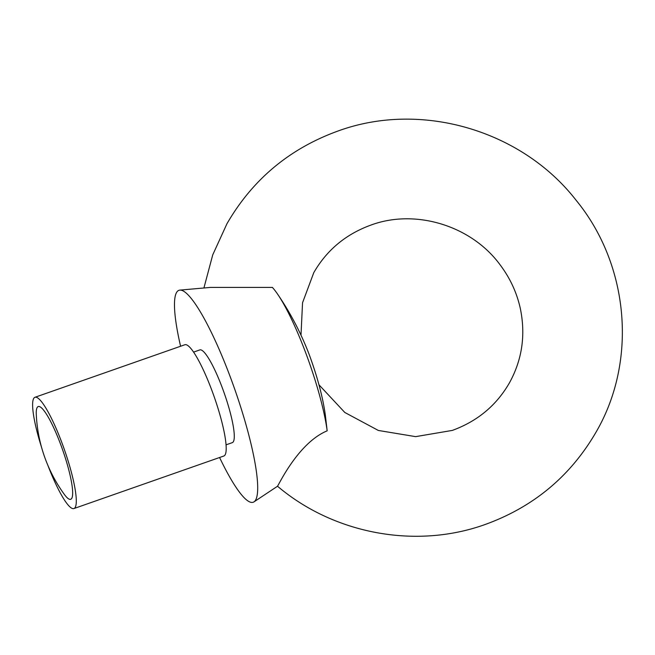 <?xml version="1.0" encoding="UTF-8"?>
<svg xmlns="http://www.w3.org/2000/svg" width="655" height="655" viewBox="0 0 655 655"><rect width="100%" height="100%" fill="white"/><g stroke="black" fill="none" stroke-linecap="round" stroke-linejoin="round"><path stroke-width="0.98" d="M203.918 287.995L212.728 254.877L226.957 223.732C252.576 179.478 289.575 148.579 337.972 131.033C420.813 100.69 521.495 130.05 576.015 200.143C629.013 264.636 637.634 360.463 596.271 431.751C570.661 476.013 533.653 506.913 485.257 524.458C416.146 549.357 334.034 534.136 277.523 486.239L278.187 485.06C281.249 479.779 300.072 442.043 327.173 430.834L325.355 415.278C322.89 397.429 317.544 377.272 309.299 354.805C301.095 333.264 290.476 312.967 277.45 293.923A91.225 16.195 70.7 0 1 304.755 350.302A91.225 16.195 70.7 0 1 327.173 430.834M226.065 444.827L232.337 442.633A49.125 8.72 -109.3 0 0 221.718 386.278A49.125 8.72 -109.3 0 0 199.84 349.909L193.569 352.112M71.78 498.283A49.125 8.72 70.7 0 1 64.223 494.255A147.49 147.49 0 0 1 36.287 414.533A49.125 8.72 70.7 0 1 37.139 407.557A49.125 8.72 70.7 0 1 60.088 442.927A49.125 8.72 70.7 0 1 71.78 498.283M41.601 447.471A58.95 10.464 70.7 0 1 34.961 397.29A58.95 10.464 70.7 0 1 61.21 440.93A58.95 10.464 70.7 0 1 73.958 508.55A58.95 10.464 70.7 0 1 47.815 465.197M34.961 397.29L184.866 344.751A58.95 10.464 70.7 0 1 211.115 388.39A58.95 10.464 70.7 0 1 223.854 456.011L73.958 508.55M180.583 346.249A112.283 19.928 70.7 0 1 179.838 290.116A112.283 19.928 70.7 0 1 228.955 373.432A112.283 19.928 70.7 0 1 254.042 501.828A112.283 19.928 70.7 0 1 219.581 457.509M277.45 293.923A91.225 16.195 70.7 0 0 272.398 287.414L210.435 287.414L179.838 290.116M318.977 384.804L344.808 412.478L378.353 430.458L415.638 436.639L452.294 430.417C477.397 421.271 496.449 405.42 509.443 382.848C522.117 359.841 525.76 335.131 520.373 308.726C516.885 292.76 510.106 278.097 500.035 264.743C471.289 225.525 415.335 208.585 370.935 225.074C345.832 234.212 326.779 250.071 313.786 272.644L302.544 302.749L300.997 335.196M277.523 486.239L254.042 501.828"/></g></svg>
